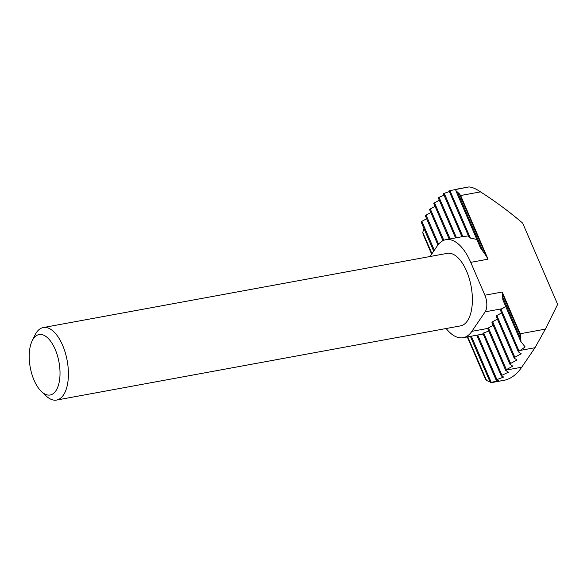 <?xml version="1.0" encoding="UTF-8"?>
<svg xmlns="http://www.w3.org/2000/svg" width="587" height="587" viewBox="0 0 587 587"><rect width="100%" height="100%" fill="white"/><g stroke="black" fill="none" stroke-linecap="round" stroke-linejoin="round"><path stroke-width="0.88" d="M32.182 340.798L35.015 335.023A36.864 17.529 79.6 0 1 36.46 332.513A36.864 17.529 79.6 0 1 43.277 327.553A36.864 17.529 79.6 0 1 65.267 352.655A36.864 17.529 79.6 0 1 63.418 395.102A36.864 17.529 79.6 0 1 56.594 400.063A36.864 17.529 79.6 0 1 46.212 396.02L41.523 391.624A30.715 14.609 79.6 0 1 32.182 340.798A30.715 14.609 79.6 0 1 33.393 338.706A30.715 14.609 79.6 0 1 55.163 349.302A30.715 14.609 79.6 0 1 55.853 390.861A30.715 14.609 79.6 0 1 41.523 391.624M56.594 400.063L460.56 325.873A36.864 17.529 -100.4 0 0 467.384 320.913A36.864 17.529 -100.4 0 0 469.233 278.465A36.864 17.529 -100.4 0 0 447.243 253.357L43.277 327.553M446.149 328.515A47.305 22.497 -100.4 0 0 463.121 337.708A47.305 22.497 -100.4 0 0 471.875 331.339L485.156 311.836A12.29 5.841 -100.4 0 0 484.884 295.21L470.73 262.352A47.305 22.497 -100.4 0 0 445.951 239.665A47.305 22.497 -100.4 0 0 437.198 246.026L430.058 256.519M505.803 370.514L508.489 372.18L501.936 375.269L501.261 375.959L503.705 377.052L496.903 379.569L496.147 380.06L498.326 380.545L490.402 382.702L504.886 380.149A98.3 46.755 -100.4 0 0 521.733 367.213L535.021 347.709L520.229 350.424L519.047 351.07A1.225 0.47 156.7 0 0 518.372 351.855A1.225 0.47 156.7 0 0 518.453 351.943L521.205 353.763L514.836 357.263A1.225 0.47 156.7 0 0 514.161 358.048A1.225 0.47 156.7 0 0 514.234 358.136L516.993 359.956L510.617 363.456A1.225 0.47 156.7 0 0 509.942 364.241A1.225 0.47 156.7 0 0 510.022 364.329L512.774 366.149L506.398 369.649A1.225 0.47 156.7 0 0 505.789 370.14L505.803 370.514L505.789 370.14L521.733 367.213M471.875 331.339L487.819 328.412L487.826 328.786L487.819 328.412A1.225 0.47 -23.3 0 1 488.428 327.92L493.175 325.315M449.15 239.078L433.844 203.52A1.225 0.47 156.7 0 1 433.91 203.234L439.311 200.233M435.048 206.323L430.3 208.928A1.225 0.47 156.7 0 0 429.625 209.713A1.225 0.47 156.7 0 0 429.706 209.801M501.261 375.959L482.881 333.372L488.744 331.002M430.829 212.516L426.081 215.121A1.225 0.47 156.7 0 0 425.406 215.906A1.225 0.47 156.7 0 0 425.487 215.994M463.121 337.708L483.16 334.018M476.783 335.199L496.147 380.06M426.617 218.709L421.884 221.343L421.283 222.312L433.705 251.155M470.407 336.366L490.402 382.702M423.968 228.548L422.772 232.379L431.959 253.716M467.766 336.857L486.579 380.53L489.984 381.836M492.053 322.601A1.225 0.47 -23.3 0 1 491.972 322.512A1.225 0.47 -23.3 0 1 492.647 321.727L497.394 319.123M456.473 237.728L439.054 197.298L438.313 197.922L455.534 237.904M439.054 197.298L444.029 195.207M496.264 316.408A1.225 0.47 -23.3 0 1 496.191 316.32A1.225 0.47 -23.3 0 1 496.866 315.535L501.614 312.93M468.441 235.908L461.947 236.73M445.951 239.665L461.947 236.722L443.361 193.651L449.341 191.56M500.484 310.215A1.225 0.47 -23.3 0 1 500.403 310.127A1.225 0.47 -23.3 0 1 501.078 309.342L502.259 308.696L485.156 311.836M476.871 239.496L469.204 237.684L449.026 190.819L468.881 186.937A98.3 46.755 -100.4 0 0 468.037 187.077L457.163 189.073M520.229 350.424L525.138 346.91L520.801 341.509M505.693 306.429L502.259 308.696M459.438 193.908L460.641 195.522L488.046 259.168L486.102 255.829L459.438 193.908L455.828 190.548L456.745 189.168M520.992 341.861L520.5 335.698L502.531 293.97L502.832 299.788L520.742 341.37M486.102 255.829L480.452 247.824L455.894 190.79M502.531 293.97L502.201 292.033L520.17 333.761L545.374 329.131L557.65 304.36L522.657 223.111C509.34 211.724 495.281 201.312 480.489 191.876L460.641 195.522M468.881 186.937C471.926 187.033 475.8 188.676 480.489 191.876M504.886 380.149L491.348 382.643M545.374 329.131L535.021 347.709M431.65 254.171L423.264 234.705L422.772 232.379M486.579 380.53L485.405 378.989L467.296 336.938M520.17 333.761L520.5 335.698M506.398 369.649L488.428 327.92M450.09 238.902L434.519 202.742M443.809 240.288L430.3 208.928M501.936 375.269L483.703 332.924M438.606 244.192L426.081 215.121M496.903 379.569L477.723 335.023M434.329 250.245L421.884 221.343M491.253 382.423L471.346 336.197M510.617 363.456L492.647 321.727M514.836 357.263L496.866 315.535M462.857 236.576L444.176 193.196M519.047 351.07L501.078 309.342M470.422 238.161L449.921 190.555M520.53 338.516L502.56 296.787M483.16 251.75L457.486 192.14M470.73 262.352L488.046 259.168M484.884 295.21L502.201 292.033M505.723 370.426L487.753 328.698M442.958 240.677L429.625 209.713M437.939 245.006L425.406 215.906M509.942 364.241L491.972 322.512M514.161 358.048L496.191 316.32M518.372 351.855L500.403 310.127"/></g></svg>
